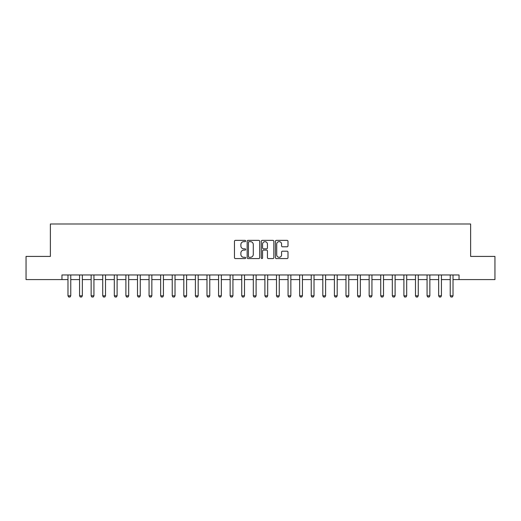<?xml version="1.0" encoding="UTF-8"?>
<svg xmlns="http://www.w3.org/2000/svg" width="521" height="521" viewBox="0 0 521 521"><rect width="100%" height="100%" fill="white"/><g stroke="black" fill="none" stroke-linecap="round" stroke-linejoin="round"><path stroke-width="0.78" d="M245.671 241.015A0.638 0.638 0 0 0 245.039 240.376L235.375 240.376A0.912 0.912 0 0 0 234.463 241.288L234.463 257.661A0.912 0.912 0 0 0 235.375 258.566L245.039 258.566A0.638 0.638 0 0 0 245.671 257.934A0.638 0.638 0 0 0 245.039 257.296L243.789 257.296A2.911 2.911 0 0 1 240.878 254.385L240.878 253.017A2.911 2.911 0 0 1 243.789 250.106L245.039 250.106A0.638 0.638 0 0 0 245.671 249.474A0.638 0.638 0 0 0 245.039 248.836L243.789 248.836A2.911 2.911 0 0 1 240.878 245.925L240.878 244.564A2.911 2.911 0 0 1 243.789 241.653L245.039 241.653A0.638 0.638 0 0 0 245.671 241.015M287.084 246.791A0.912 0.912 0 0 0 287.996 245.879L287.996 241.288A0.912 0.912 0 0 0 287.084 240.376L276.351 240.376A0.912 0.912 0 0 0 275.44 241.288L275.44 257.661A0.912 0.912 0 0 0 276.351 258.566L287.084 258.566A0.912 0.912 0 0 0 287.996 257.661L287.996 252.112A0.912 0.912 0 0 0 287.084 251.2L282.493 251.2A0.912 0.912 0 0 0 281.581 252.112L281.581 254.86A2.436 2.436 0 0 1 279.145 257.296A2.436 2.436 0 0 1 276.716 254.86L276.716 244.082A2.436 2.436 0 0 1 279.145 241.653A2.436 2.436 0 0 1 281.581 244.082L281.581 245.879A0.912 0.912 0 0 0 282.493 246.791L287.084 246.791M61.96 279.588L26.05 279.588L26.05 256.423L50.374 256.423L50.374 223.991L470.626 223.991L470.626 256.423L494.95 256.423L494.95 279.588L459.04 279.588L459.04 274.958L61.96 274.958L61.96 279.588L67.984 279.588M259.705 241.288A0.912 0.912 0 0 0 258.794 240.376L248.061 240.376A0.912 0.912 0 0 0 247.149 241.288L247.149 257.661A0.912 0.912 0 0 0 248.061 258.566L258.794 258.566A0.912 0.912 0 0 0 259.705 257.661L259.705 241.288M262.206 240.376L272.939 240.376A0.912 0.912 0 0 1 273.851 241.288L273.851 257.661A0.912 0.912 0 0 1 272.939 258.566L268.348 258.566A0.912 0.912 0 0 1 267.436 257.661L267.436 251.018A0.912 0.912 0 0 0 266.524 250.106L263.476 250.106A0.912 0.912 0 0 0 262.571 251.018L262.571 257.934A0.638 0.638 0 0 1 261.933 258.566A0.638 0.638 0 0 1 261.295 257.934L261.295 241.288A0.912 0.912 0 0 1 262.206 240.376M70.765 279.588L79.563 279.588M82.344 279.588L91.149 279.588M93.93 279.588L102.735 279.588M105.516 279.588L114.314 279.588M117.095 279.588L125.9 279.588M128.68 279.588L137.485 279.588M140.266 279.588L149.065 279.588M151.845 279.588L160.65 279.588M163.431 279.588L172.236 279.588M175.017 279.588L183.815 279.588M186.596 279.588L195.401 279.588M198.182 279.588L206.987 279.588M209.761 279.588L218.566 279.588M221.347 279.588L230.152 279.588M232.933 279.588L241.737 279.588M244.512 279.588L253.317 279.588M256.098 279.588L264.902 279.588M267.683 279.588L276.488 279.588M279.263 279.588L288.067 279.588M290.848 279.588L299.653 279.588M302.434 279.588L311.239 279.588M314.013 279.588L322.818 279.588M325.599 279.588L334.404 279.588M337.185 279.588L345.983 279.588M348.764 279.588L357.569 279.588M360.35 279.588L369.155 279.588M371.935 279.588L380.734 279.588M383.515 279.588L392.32 279.588M395.1 279.588L403.905 279.588M406.686 279.588L415.484 279.588M418.265 279.588L427.07 279.588M429.851 279.588L438.656 279.588M441.437 279.588L450.235 279.588M453.016 279.588L459.04 279.588M249.064 241.653A0.638 0.638 0 0 0 248.426 242.285L248.426 256.658A0.638 0.638 0 0 0 249.064 257.296L250.38 257.296A2.911 2.911 0 0 0 253.291 254.385L253.291 244.564A2.911 2.911 0 0 0 250.38 241.653L249.064 241.653M267.436 244.128A2.436 2.436 0 0 0 265 241.698A2.436 2.436 0 0 0 262.571 244.128L262.571 247.924A0.912 0.912 0 0 0 263.476 248.836L266.524 248.836A0.912 0.912 0 0 0 267.436 247.924L267.436 244.128M70.863 274.958L70.804 275.14A0.925 0.925 0 0 0 70.765 275.42L70.765 295.804L70.068 297.009L68.674 297.009L67.984 295.804L67.984 275.42A0.925 0.925 0 0 0 67.938 275.14L67.88 274.958M67.984 295.804L70.765 295.804M82.448 274.958L82.39 275.14A0.925 0.925 0 0 0 82.344 275.42L82.344 295.804L81.654 297.009L80.26 297.009L79.563 295.804L79.563 275.42A0.925 0.925 0 0 0 79.524 275.14L79.466 274.958M79.563 295.804L82.344 295.804M94.034 274.958L93.975 275.14A0.925 0.925 0 0 0 93.93 275.42L93.93 295.804L93.233 297.009L91.846 297.009L91.149 295.804L91.149 275.42A0.925 0.925 0 0 0 91.103 275.14L91.045 274.958M91.149 295.804L93.93 295.804M105.613 274.958L105.555 275.14A0.925 0.925 0 0 0 105.516 275.42L105.516 295.804L104.819 297.009L103.425 297.009L102.735 295.804L102.735 275.42A0.925 0.925 0 0 0 102.689 275.14L102.63 274.958M102.735 295.804L105.516 295.804M117.199 274.958L117.14 275.14A0.925 0.925 0 0 0 117.095 275.42L117.095 295.804L116.404 297.009L115.011 297.009L114.314 295.804L114.314 275.42A0.925 0.925 0 0 0 114.275 275.14L114.216 274.958M114.314 295.804L117.095 295.804M128.778 274.958L128.726 275.14A0.925 0.925 0 0 0 128.68 275.42L128.68 295.804L127.984 297.009L126.596 297.009L125.9 295.804L125.9 275.42A0.925 0.925 0 0 0 125.854 275.14L125.795 274.958M125.9 295.804L128.68 295.804M140.364 274.958L140.305 275.14A0.925 0.925 0 0 0 140.266 275.42L140.266 295.804L139.569 297.009L138.176 297.009L137.485 295.804L137.485 275.42A0.925 0.925 0 0 0 137.44 275.14L137.381 274.958M137.485 295.804L140.266 295.804M151.95 274.958L151.891 275.14A0.925 0.925 0 0 0 151.845 275.42L151.845 295.804L151.149 297.009L149.761 297.009L149.065 295.804L149.065 275.42A0.925 0.925 0 0 0 149.026 275.14L148.967 274.958M149.065 295.804L151.845 295.804M163.529 274.958L163.477 275.14A0.925 0.925 0 0 0 163.431 275.42L163.431 295.804L162.734 297.009L161.347 297.009L160.65 295.804L160.65 275.42A0.925 0.925 0 0 0 160.605 275.14L160.546 274.958M160.65 295.804L163.431 295.804M175.115 274.958L175.056 275.14A0.925 0.925 0 0 0 175.017 275.42L175.017 295.804L174.32 297.009L172.926 297.009L172.236 295.804L172.236 275.42A0.925 0.925 0 0 0 172.19 275.14L172.132 274.958M172.236 295.804L175.017 295.804M186.7 274.958L186.642 275.14A0.925 0.925 0 0 0 186.596 275.42L186.596 295.804L185.899 297.009L184.512 297.009L183.815 295.804L183.815 275.42A0.925 0.925 0 0 0 183.776 275.14L183.718 274.958M183.815 295.804L186.596 295.804M198.28 274.958L198.227 275.14A0.925 0.925 0 0 0 198.182 275.42L198.182 295.804L197.485 297.009L196.098 297.009L195.401 295.804L195.401 275.42A0.925 0.925 0 0 0 195.355 275.14L195.297 274.958M195.401 295.804L198.182 295.804M209.865 274.958L209.807 275.14A0.925 0.925 0 0 0 209.761 275.42L209.761 295.804L209.071 297.009L207.677 297.009L206.987 295.804L206.987 275.42A0.925 0.925 0 0 0 206.941 275.14L206.883 274.958M206.987 295.804L209.761 295.804M221.451 274.958L221.392 275.14A0.925 0.925 0 0 0 221.347 275.42L221.347 295.804L220.65 297.009L219.263 297.009L218.566 295.804L218.566 275.42A0.925 0.925 0 0 0 218.527 275.14L218.468 274.958M218.566 295.804L221.347 295.804M233.03 274.958L232.972 275.14A0.925 0.925 0 0 0 232.933 275.42L232.933 295.804L232.236 297.009L230.849 297.009L230.152 295.804L230.152 275.42A0.925 0.925 0 0 0 230.106 275.14L230.048 274.958M230.152 295.804L232.933 295.804M244.616 274.958L244.557 275.14A0.925 0.925 0 0 0 244.512 275.42L244.512 295.804L243.821 297.009L242.428 297.009L241.737 295.804L241.737 275.42A0.925 0.925 0 0 0 241.692 275.14L241.633 274.958M241.737 295.804L244.512 295.804M256.202 274.958L256.143 275.14A0.925 0.925 0 0 0 256.098 275.42L256.098 295.804L255.401 297.009L254.014 297.009L253.317 295.804L253.317 275.42A0.925 0.925 0 0 0 253.278 275.14L253.219 274.958M253.317 295.804L256.098 295.804M267.781 274.958L267.722 275.14A0.925 0.925 0 0 0 267.683 275.42L267.683 295.804L266.986 297.009L265.599 297.009L264.902 295.804L264.902 275.42A0.925 0.925 0 0 0 264.857 275.14L264.798 274.958M264.902 295.804L267.683 295.804M279.367 274.958L279.308 275.14A0.925 0.925 0 0 0 279.263 275.42L279.263 295.804L278.572 297.009L277.179 297.009L276.488 295.804L276.488 275.42A0.925 0.925 0 0 0 276.443 275.14L276.384 274.958M276.488 295.804L279.263 295.804M290.952 274.958L290.894 275.14A0.925 0.925 0 0 0 290.848 275.42L290.848 295.804L290.151 297.009L288.764 297.009L288.067 295.804L288.067 275.42A0.925 0.925 0 0 0 288.028 275.14L287.97 274.958M288.067 295.804L290.848 295.804M302.532 274.958L302.473 275.14A0.925 0.925 0 0 0 302.434 275.42L302.434 295.804L301.737 297.009L300.35 297.009L299.653 295.804L299.653 275.42A0.925 0.925 0 0 0 299.608 275.14L299.549 274.958M299.653 295.804L302.434 295.804M314.117 274.958L314.059 275.14A0.925 0.925 0 0 0 314.013 275.42L314.013 295.804L313.323 297.009L311.929 297.009L311.239 295.804L311.239 275.42A0.925 0.925 0 0 0 311.193 275.14L311.135 274.958M311.239 295.804L314.013 295.804M325.703 274.958L325.645 275.14A0.925 0.925 0 0 0 325.599 275.42L325.599 295.804L324.902 297.009L323.515 297.009L322.818 295.804L322.818 275.42A0.925 0.925 0 0 0 322.773 275.14L322.72 274.958M322.818 295.804L325.599 295.804M337.282 274.958L337.224 275.14A0.925 0.925 0 0 0 337.185 275.42L337.185 295.804L336.488 297.009L335.101 297.009L334.404 295.804L334.404 275.42A0.925 0.925 0 0 0 334.358 275.14L334.3 274.958M334.404 295.804L337.185 295.804M348.868 274.958L348.81 275.14A0.925 0.925 0 0 0 348.764 275.42L348.764 295.804L348.074 297.009L346.68 297.009L345.983 295.804L345.983 275.42A0.925 0.925 0 0 0 345.944 275.14L345.885 274.958M345.983 295.804L348.764 295.804M360.454 274.958L360.395 275.14A0.925 0.925 0 0 0 360.35 275.42L360.35 295.804L359.653 297.009L358.266 297.009L357.569 295.804L357.569 275.42A0.925 0.925 0 0 0 357.523 275.14L357.471 274.958M357.569 295.804L360.35 295.804M372.033 274.958L371.974 275.14A0.925 0.925 0 0 0 371.935 275.42L371.935 295.804L371.239 297.009L369.851 297.009L369.155 295.804L369.155 275.42A0.925 0.925 0 0 0 369.109 275.14L369.05 274.958M369.155 295.804L371.935 295.804M383.619 274.958L383.56 275.14A0.925 0.925 0 0 0 383.515 275.42L383.515 295.804L382.824 297.009L381.431 297.009L380.734 295.804L380.734 275.42A0.925 0.925 0 0 0 380.695 275.14L380.636 274.958M380.734 295.804L383.515 295.804M395.205 274.958L395.146 275.14A0.925 0.925 0 0 0 395.1 275.42L395.1 295.804L394.404 297.009L393.016 297.009L392.32 295.804L392.32 275.42A0.925 0.925 0 0 0 392.274 275.14L392.222 274.958M392.32 295.804L395.1 295.804M406.784 274.958L406.725 275.14A0.925 0.925 0 0 0 406.686 275.42L406.686 295.804L405.989 297.009L404.596 297.009L403.905 295.804L403.905 275.42A0.925 0.925 0 0 0 403.86 275.14L403.801 274.958M403.905 295.804L406.686 295.804M418.37 274.958L418.311 275.14A0.925 0.925 0 0 0 418.265 275.42L418.265 295.804L417.575 297.009L416.181 297.009L415.484 295.804L415.484 275.42A0.925 0.925 0 0 0 415.445 275.14L415.387 274.958M415.484 295.804L418.265 295.804M429.955 274.958L429.897 275.14A0.925 0.925 0 0 0 429.851 275.42L429.851 295.804L429.154 297.009L427.767 297.009L427.07 295.804L427.07 275.42A0.925 0.925 0 0 0 427.025 275.14L426.966 274.958M427.07 295.804L429.851 295.804M441.534 274.958L441.476 275.14A0.925 0.925 0 0 0 441.437 275.42L441.437 295.804L440.74 297.009L439.346 297.009L438.656 295.804L438.656 275.42A0.925 0.925 0 0 0 438.61 275.14L438.552 274.958M438.656 295.804L441.437 295.804M453.12 274.958L453.062 275.14A0.925 0.925 0 0 0 453.016 275.42L453.016 295.804L452.326 297.009L450.932 297.009L450.235 295.804L450.235 275.42A0.925 0.925 0 0 0 450.196 275.14L450.137 274.958M450.235 295.804L453.016 295.804"/></g></svg>
